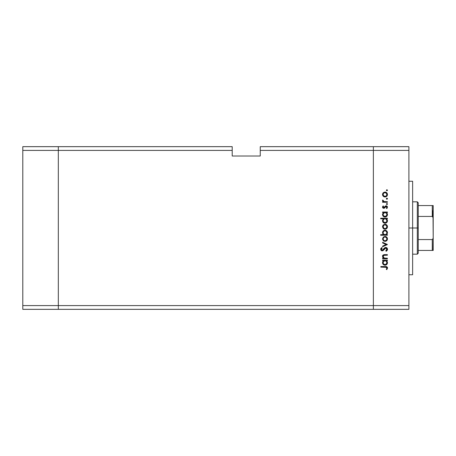 <?xml version="1.0" encoding="UTF-8"?>
<svg xmlns="http://www.w3.org/2000/svg" width="456" height="456" viewBox="0 0 456 456"><rect width="100%" height="100%" fill="white"/><g stroke="black" fill="none" stroke-linecap="round" stroke-linejoin="round"><path stroke-width="0.68" d="M58.322 309.333L58.322 146.667L22.8 146.667L22.8 150.406L22.8 146.667L58.322 146.667L58.322 150.406L58.322 146.667L232.207 146.667L58.322 146.667L58.322 150.406L22.8 150.406L232.207 150.406L232.207 146.667L232.207 150.406L58.322 150.406L58.322 305.594L58.322 150.406L58.322 305.594L22.8 305.594L22.8 150.406L22.8 305.594L373.367 305.594L373.367 146.667L260.251 146.667L260.251 150.406L373.367 150.406L373.367 146.667L260.251 146.667L260.251 156.015L232.207 156.015L232.207 150.406L232.207 156.015L260.251 156.015L260.251 150.406L373.367 150.406L373.367 305.594L373.367 150.406L373.367 305.594L58.322 305.594L58.322 309.333L58.322 305.594L58.322 309.333L22.8 309.333L22.8 305.594L22.8 309.333L373.367 309.333L373.367 305.594L408.895 305.594L408.895 150.406L373.367 150.406L408.895 150.406L408.895 309.333L373.367 309.333L373.367 305.594L373.367 309.333L408.895 309.333L408.895 305.594L373.367 305.594L373.367 309.333L58.322 309.333M412.634 228L408.895 228L412.634 228L412.634 181.26L412.634 274.74L412.634 228L417.308 228L417.308 254.174L417.308 228L412.634 228M387.395 258.238L387.395 258.826L387.395 258.238L387.395 258.826L382.612 258.826L382.612 258.238L383.473 258.238L382.772 257.446L382.584 255.936L383 255.189L384.094 254.682L387.395 254.63L387.395 255.217L383.849 255.349L383.114 256.523L384.117 258.056L387.395 258.238L384.38 258.147L383.114 256.523L384.055 255.286L387.395 255.217L387.395 254.63L384.95 254.63C383.547 254.505 382.738 255.103 382.527 256.42L383.473 258.238L382.612 258.238L382.612 258.826L387.395 258.826L382.612 258.826L382.612 258.238M387.56 249.284L385.787 247.414L386.83 247.779L387.532 248.93L387.457 249.922L386.677 250.931L386.129 251.273L385.799 250.72L386.887 249.284L386.597 248.406L385.782 248.001L384.967 248.383L383.097 250.572L381.604 250.737L380.92 250.127L380.686 249.107L381.786 247.5L382.191 248.03L381.364 249.483L382.179 250.27L384.562 247.927L385.787 247.414L382.179 250.27L381.353 249.307L382.191 248.03L381.786 247.5L380.68 249.244L382.208 250.857L383.205 250.492L385.782 248.001L386.887 249.284L385.799 250.72L386.129 251.273L387.56 249.284L386.129 251.273L385.799 250.72L386.87 249.056M382.612 242.934L382.612 242.296L387.395 244.479L382.612 246.747L382.612 246.109L386.089 244.524L382.612 242.934L382.612 242.296L387.395 244.479L382.612 242.296L382.612 242.934L386.089 244.524L382.612 246.109L382.612 246.747L387.395 244.564L382.612 246.747L382.612 246.109M385.012 241.378L383.319 240.722L382.527 238.898L383.314 237.08L385.012 236.425L386.768 237.143L387.475 238.898L386.768 240.654L385.012 241.378C386.528 241.235 387.349 240.409 387.475 238.898C387.349 237.388 386.528 236.567 385.012 236.425L383.314 237.08L382.527 238.898L383.319 240.722L385.012 241.378M384.784 229.203L383.137 228.376L382.538 226.478L383.314 224.916L385.012 224.261L386.768 224.979L387.475 226.735L386.768 228.49L385.012 229.208C386.528 229.072 387.349 228.245 387.475 226.735C387.349 225.224 386.528 224.398 385.012 224.261L383.314 224.916L382.527 226.735L383.319 228.553L385.257 229.203M383.274 212.775L382.612 212.599L382.612 212.011L387.395 212.011L387.395 212.599L386.563 212.599L387.423 213.995L387.298 215.511L385.474 216.999L383.416 216.469L382.527 214.537L383.496 212.599L382.527 214.537C382.658 216.053 383.479 216.891 384.989 217.045C386.506 216.902 387.338 216.07 387.475 214.554L386.563 212.599L387.395 212.599L387.395 212.011L382.612 212.011L382.612 212.599L382.612 212.011L387.395 212.011L387.395 212.599M386.386 190.243L386.933 189.696L387.435 190.448L386.477 190.545L386.825 189.707L387.475 190.243L386.933 189.696L386.386 190.243L386.933 190.785L386.386 190.243L386.933 189.696L387.469 190.346M386.392 196.582L384.1 196.832L382.721 195.516L382.721 193.521L384.1 192.21L386.392 192.455L387.435 194.034L387.309 195.47L386.768 196.274L385.012 196.992C386.528 196.855 387.349 196.029 387.475 194.518C387.349 193.008 386.528 192.181 385.012 192.044L383.314 192.7L382.527 194.518L383.137 196.16M386.386 198.713L386.933 198.166L387.475 198.713L386.933 199.261L386.386 198.713L386.933 198.166L387.469 198.822L386.825 199.249L386.426 198.924L386.545 198.326L387.435 198.502L386.933 198.166L386.386 198.713L386.933 199.261L386.397 198.605M387.395 201.695L387.395 202.282L387.395 201.695L387.395 202.282L382.612 202.282L382.612 201.695L383.314 201.695L382.59 200.885L382.692 200.013L383.963 201.535L387.395 201.695L384.146 201.586L382.692 200.013L382.527 200.526L383.314 201.695L382.612 201.695L382.612 202.282L387.395 202.282L382.612 202.282L382.612 201.695M386.933 204.544L387.475 203.997L386.933 204.544L386.386 203.997L386.933 203.456L387.475 203.997L386.933 204.544L386.386 203.997L386.933 203.456L387.475 203.997L387.235 204.453L386.397 204.106L387.036 203.467L387.475 203.997L386.933 203.456L386.386 203.997L386.728 204.51M383.975 208.306L382.612 207.588L382.954 206.14L383.205 205.89L383.616 206.283L383.125 207.235L383.872 207.719L385.246 206.112L386.232 205.81L387.378 206.665L386.973 208.443L386.386 208.181L386.836 206.921L386.118 206.391L384.625 208.021L383.781 208.318L384.516 208.101L386.118 206.391L386.887 207.235L386.386 208.181L386.83 208.574L387.475 207.206L386.095 205.804L385.354 206.026L383.758 207.731L383.114 207.109L383.616 206.283L383.205 205.89L382.527 207.109L383.781 208.318L384.516 208.101L385.582 206.631M380.68 218.806L383.536 218.806L380.68 218.806L380.68 218.219L387.395 218.219L387.395 218.806L386.563 218.806L387.423 220.208L387.298 221.719L385.947 223.075L384.037 223.064L382.932 222.129L382.538 220.459L383.536 218.806L382.527 220.744C382.658 222.26 383.479 223.098 384.989 223.252C386.506 223.109 387.338 222.283 387.475 220.761L386.563 218.806L387.395 218.806L387.395 218.219L380.68 218.219L380.68 218.806L380.68 218.219L387.395 218.219L387.395 218.806M387.395 234.663L386.506 234.663L387.395 234.663L387.395 235.25L380.68 235.25L380.68 234.663L383.479 234.663L382.772 233.803L382.573 232.224L383.251 230.947L384.283 230.32L385.964 230.405L387.172 231.511L387.418 233.29L386.506 234.663L387.475 232.731C387.343 231.209 386.523 230.371 385.012 230.217C383.49 230.36 382.664 231.192 382.527 232.714L383.479 234.663L380.68 234.663L380.68 235.25L387.395 235.25L387.395 234.663L387.395 235.25L380.68 235.25L380.68 234.663M383.274 260.935L382.612 260.758L382.612 260.171L387.395 260.171L387.395 260.758L386.563 260.758L387.423 262.154L387.298 263.665L385.947 265.021L384.744 265.192L383.61 264.776L382.527 262.69L383.496 260.758L382.527 262.69C382.658 264.206 383.479 265.044 384.989 265.204C386.506 265.061 387.338 264.229 387.475 262.707L386.563 260.758L387.395 260.758L387.395 260.171L382.612 260.171L382.612 260.758L382.612 260.171L387.395 260.171L387.395 260.758M386.808 269.65L386.3 269.302L386.887 268.037L386.523 267.341L380.845 267.13L380.845 266.543L386.825 266.76L387.56 268.071L386.808 269.65L386.3 269.302L386.887 268.037L386.3 269.302L386.808 269.65L387.56 268.071C387.343 266.874 386.58 266.367 385.269 266.543L380.845 266.543L380.845 267.13L385.2 267.13L386.848 267.78M373.367 146.667L408.895 146.667L408.895 150.406L408.895 146.667L373.367 146.667L373.367 150.406L373.367 146.667M386.933 190.785L387.475 190.243M382.573 195.025L382.721 195.516M382.538 194.775L382.538 194.262M382.573 194.011L383.131 192.882M383.314 192.7L385.012 192.044M385.958 192.227L385.497 192.09M386.392 192.455L386.762 192.763M387.435 195.014L387.304 195.47M383.496 196.49L384.784 196.986M384.089 196.827L383.695 196.627M385.497 196.952L385.964 196.81M383.405 193.509L383.148 194.889L383.969 196.097M384.288 192.768L383.684 193.179M383.963 196.091L385.742 196.268L386.756 195.242L386.585 193.464L385.018 192.631C386.169 192.74 386.791 193.367 386.887 194.518C386.791 195.67 386.169 196.302 385.018 196.405C383.861 196.302 383.228 195.67 383.114 194.518C383.228 193.367 383.866 192.74 385.018 192.631L383.678 193.184M386.825 198.178L387.133 198.206M386.933 198.166L387.475 198.713L386.933 199.261L387.475 198.713M382.527 200.526L382.692 200.013L382.527 200.526L382.692 200.013L383.2 200.338L383.143 200.822M383.2 200.338L383.114 200.634M383.804 201.472L385.206 201.683M385.291 201.689L384.961 201.677M386.825 203.461L387.138 203.496M387.475 203.997L387.315 204.385M382.538 206.933L382.681 206.528M383.205 205.89L383.616 206.283L383.125 207.235M383.274 206.648L383.114 207.109L383.758 207.731L385.354 206.026M383.12 207.047L383.758 207.731L384.562 207.098M383.513 207.685L384.231 207.537M386.272 205.816L386.625 205.901M386.876 206.038L387.309 206.517M386.83 208.574L386.386 208.181L386.739 207.759M386.386 208.181L386.836 206.921M386.887 207.235L386.118 206.391L385.662 206.551L386.198 206.397M385.28 207.075L385.035 207.508M382.892 207.982L383.302 208.238M382.732 207.799L382.55 207.355M386.563 212.599L386.962 213.003M387.423 213.995L387.475 214.411M387.475 214.554L387.435 215.038M387.429 215.05L387.058 215.939M386.751 216.315L386.306 216.674M382.527 214.537L382.538 214.252M382.55 214.166L382.652 213.721M382.612 212.599L383.348 212.713M386.078 212.918L384.265 212.741M386.745 215.26L386.004 216.15L384.778 216.446L383.65 215.887L383.125 214.713L383.809 216.03L385.411 216.412L386.745 215.26L386.751 213.79M384.778 216.446L384.169 216.258M383.895 216.093L383.382 215.528M383.143 214.149L383.114 214.525C383.205 213.345 383.838 212.707 385.012 212.599C386.175 212.707 386.802 213.351 386.887 214.531C386.779 215.688 386.152 216.332 384.995 216.457C383.838 216.332 383.211 215.688 383.114 214.525L383.416 213.454L384.271 212.735L383.148 214.115M386.363 213.163L386.751 213.796M384.129 216.241L384.459 216.378M387.475 220.618L387.463 221.006M387.058 222.152L387.298 221.707M386.751 222.522L385.947 223.075M386.306 222.887L384.989 223.252M383.815 222.955L383.416 222.676M383.239 222.505L382.932 222.129M382.704 221.696L382.55 221.097M382.527 220.744L382.538 220.459M382.55 220.402L383.108 219.188M385.747 218.943L384.636 218.84L383.656 219.364L384.271 218.943M383.656 219.364L383.114 220.732C383.205 219.558 383.838 218.914 385.012 218.806L385.012 218.806C386.175 218.914 386.802 219.558 386.887 220.738L386.078 219.125M386.34 222.095L384.568 222.619L383.251 221.468L383.809 222.237L384.995 222.665L386.095 222.3L386.745 221.468M384.778 222.653L384.169 222.471M383.895 222.3L383.382 221.736M383.416 219.661L383.148 220.328M386.466 221.952L386.887 220.738C386.779 221.895 386.152 222.539 384.995 222.665C383.838 222.539 383.211 221.895 383.114 220.732L383.251 221.468M382.573 227.242L383.49 224.768M386.392 224.677L386.762 224.979M387.207 225.555L387.435 226.25M386.768 228.49L386.392 228.798M384.106 229.049L383.542 228.741M382.972 225.292L382.721 225.737M383.257 226.011L383.815 225.275L383.114 226.735C383.228 225.583 383.866 224.956 385.018 224.848C383.866 224.956 383.228 225.583 383.114 226.735L383.969 228.313M384.465 224.922L383.815 225.275M385.753 224.996L385.018 224.848C386.169 224.956 386.791 225.583 386.887 226.735L386.42 225.469M386.585 225.68L386.352 225.389M386.859 227.099L386.887 226.735C386.791 227.886 386.169 228.519 385.018 228.621L386.357 228.074L386.859 226.37M383.963 228.308L385.018 228.621C383.861 228.519 383.228 227.886 383.114 226.735L383.148 227.105M382.533 232.856L382.538 232.469M382.573 232.218L382.88 231.414M387.178 231.523L386.762 230.964M383.644 234.099L384.146 234.469M386.859 233.119L386.887 232.737C386.796 233.917 386.164 234.555 384.989 234.663L384.989 234.663C383.832 234.549 383.205 233.905 383.114 232.725L383.416 233.797M384.283 230.958L383.433 231.665L383.114 232.725C383.222 231.568 383.855 230.93 385.012 230.804L386.352 231.38L385.012 230.804C383.855 230.93 383.222 231.568 383.114 232.725L383.177 233.221M383.929 234.344L385.736 234.526M386.055 234.355L386.756 233.478M385.012 230.804C386.169 230.93 386.791 231.574 386.887 232.737C386.791 231.574 386.169 230.93 385.012 230.804M382.527 238.898L382.573 239.406M386.392 236.841L386.768 237.143M386.768 240.654L386.392 240.962M384.094 241.207L383.542 240.905M383.439 239.959L383.969 240.477M383.257 238.174L383.678 237.565L383.114 238.898C383.228 237.747 383.866 237.12 385.018 237.012L384.647 237.046L385.018 237.012C383.866 237.12 383.228 237.747 383.114 238.898L383.678 240.238M384.288 237.148L383.678 237.565M386.357 237.565L385.018 237.012C386.169 237.12 386.791 237.747 386.887 238.898L386.42 237.633M386.352 240.244L386.887 238.898C386.791 240.05 386.169 240.682 385.018 240.791L386.357 240.238M383.963 240.472L385.018 240.791C383.861 240.682 383.228 240.055 383.114 238.898L383.148 239.269M387.554 249.466L387.503 249.768M386.722 248.605L385.913 248.013L384.967 248.383M385.913 248.013L384.801 248.543M383.268 250.435L382.208 250.857L383.097 250.572M381.9 250.828L381.609 250.737M381.598 250.732L381.148 250.424M380.697 248.976L380.948 248.315M381.786 247.5L382.037 248.155M381.74 248.423L381.398 249.66M382.179 250.27L383.023 249.837L382.31 250.258M382.852 250.008L383.553 249.13M384.094 248.412L384.362 248.121M384.699 247.819L385.445 247.454M386.363 247.517L387.172 248.121M383.473 258.238L382.533 256.551M382.567 256.021L383 255.195M383.279 254.961L383.661 254.779M383.884 254.722L384.585 254.642M384.094 254.682L387.395 254.63L387.395 255.217M384.87 255.223L384.055 255.286M383.644 255.445L383.348 255.713M383.165 256.101L383.131 256.785M383.804 257.868L384.539 258.181M384.38 258.147L385.662 258.238M384.129 255.274L384.596 255.229M383.285 254.961L382.527 256.42M382.92 255.286L382.664 255.702M387.435 263.197L385.941 265.021L386.751 264.474M384.989 265.204L384.522 265.164M382.709 263.654L382.55 263.044M382.584 262.12L382.738 261.647M382.612 260.758L383.348 260.872M387.064 264.098L387.298 263.665M385.388 260.786L383.656 261.316L384.271 260.895M386.357 261.316L386.751 261.955L385.747 260.895M386.853 263.061L386.34 264.041L384.995 264.617L383.65 264.041L383.125 262.873L383.809 264.184L385.411 264.565L386.745 263.42L386.751 261.949M384.778 264.605L384.169 264.417M383.895 264.252L383.382 263.682M384.824 260.764L385.012 260.758C386.175 260.866 386.802 261.51 386.887 262.69C386.779 263.847 386.152 264.486 384.995 264.617C383.838 264.491 383.211 263.847 383.114 262.685C383.205 261.505 383.838 260.86 385.012 260.758L384.636 260.786M383.656 261.311L383.148 262.274M383.416 261.607L383.148 263.055M386.466 263.904L386.853 262.314M380.845 267.13L380.845 266.543L385.269 266.543M386.449 266.629L386.089 266.578M387.383 267.313L387.52 267.678M386.3 269.302L386.887 268.037M386.842 267.763L386.545 267.358M386.631 267.427L386.278 267.222M385.97 267.165L385.485 267.136M386.859 194.889L386.859 194.153M386.352 193.179L386.067 192.945M385.742 192.774L384.83 192.637M383.257 193.794L383.148 194.889M383.433 195.573L383.678 195.858M384.288 196.268L385.388 196.371M386.853 214.901L386.853 214.155M385.388 212.633L384.824 212.61M384.516 216.395L385.417 216.406M386.887 220.738L386.853 220.368M385.388 218.84L385.012 218.806M383.143 220.356L383.148 221.109M383.809 222.237L385.417 222.613M386.352 225.395L384.647 224.882M383.433 227.789L383.815 228.2M384.288 228.484L385.388 228.587M384.26 234.521L384.989 234.663M385.183 234.658L386.346 234.105M386.882 232.925L386.352 231.38M386.859 239.269L386.859 238.534M386.585 237.85L386.352 237.559M385.388 237.046L385.018 237.012M384.288 240.654L385.388 240.757M383.143 262.308L383.125 262.873M383.809 264.184L384.676 264.588M384.995 264.617L385.417 264.565M382.692 255.987L382.527 255.474L382.692 255.987M432.641 210.706L432.641 216.606L432.641 210.706M432.265 250.435L418.243 250.435L418.243 228L417.308 228L417.308 201.826L417.308 228L418.243 228L418.243 253.24L418.243 250.435L433.2 250.435L433.2 237.348L433.046 238.625L432.265 239.565L418.243 239.565L432.265 239.565L432.265 250.435L432.265 239.565L433.046 238.625L433.2 237.348L433.046 250.435M432.265 216.435L418.243 216.435L418.243 228L418.243 202.76L418.243 216.435L432.265 216.435L433.04 217.375L433.2 237.348L433.2 205.565L418.243 205.565L432.265 205.565L432.265 216.435L432.265 205.565L433.194 205.565L433.057 217.421M432.567 216.549L433.194 218.327L433.04 217.375M432.567 250.435L433.194 250.435L432.567 250.435M408.895 274.74L412.634 274.74M408.895 181.26L412.634 181.26M418.243 253.24L417.308 254.174L412.634 254.174M412.634 201.826L417.308 201.826L418.243 202.76"/></g></svg>
